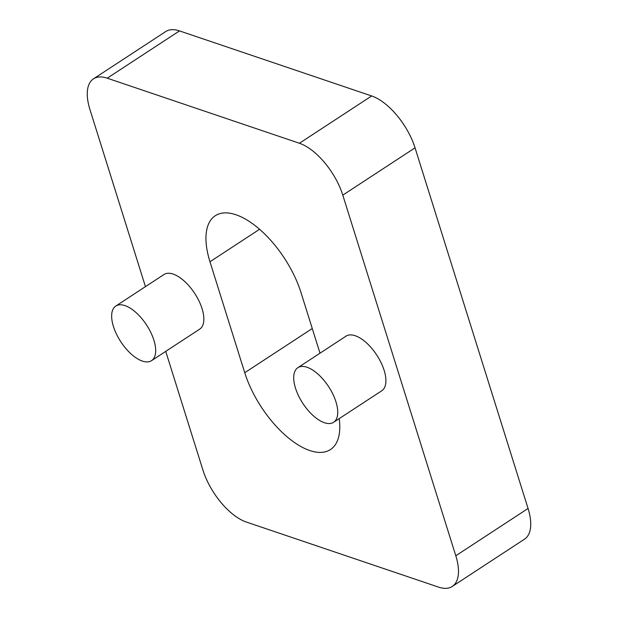 <?xml version="1.0" encoding="UTF-8"?>
<svg xmlns="http://www.w3.org/2000/svg" width="618" height="618" viewBox="0 0 618 618"><rect width="100%" height="100%" fill="white"/><g stroke="black" fill="none" stroke-linecap="round" stroke-linejoin="round"><path stroke-width="0.93" d="M113.442 326.505A32.63 15.373 -123.2 0 0 131.279 354.122A32.63 15.373 -123.2 0 0 151.541 360.657A32.63 15.373 -123.2 0 0 153.897 340.201A32.63 15.373 -123.2 0 0 136.068 312.584A32.63 15.373 -123.2 0 0 115.798 306.049A32.63 15.373 -123.2 0 0 113.442 326.505M151.541 360.657L199.714 329.131A32.63 15.373 -123.2 0 0 202.071 308.676A32.63 15.373 -123.2 0 0 184.241 281.051A32.63 15.373 -123.2 0 0 163.971 274.523L115.798 306.049M295.497 388.143A32.63 15.373 -123.2 0 0 313.326 415.76A32.63 15.373 -123.2 0 0 333.589 422.295A32.63 15.373 -123.2 0 0 335.953 401.839A32.63 15.373 -123.2 0 0 318.115 374.222A32.63 15.373 -123.2 0 0 297.853 367.687A32.63 15.373 -123.2 0 0 295.497 388.143M333.589 422.295L381.762 390.769A32.63 15.373 -123.2 0 0 384.126 370.313A32.63 15.373 -123.2 0 0 366.289 342.696A32.63 15.373 -123.2 0 0 346.026 336.161L297.853 367.687M165.732 351.372L202.951 470.151A48.953 23.059 -123.2 0 0 246.335 522.04L438.502 587.1A48.953 23.059 -123.2 0 0 452.26 586.451A48.953 23.059 -123.2 0 0 455.798 555.76L342.789 195.133A48.953 23.059 -123.2 0 0 299.406 143.252L107.238 78.192A48.953 23.059 -123.2 0 0 93.472 78.841A48.953 23.059 -123.2 0 0 89.942 109.525L145.446 286.644M319.993 353.195L300.997 292.577A73.426 34.585 -123.2 0 0 260.873 230.429A73.426 34.585 -123.2 0 0 215.273 215.728A73.426 34.585 -123.2 0 0 209.973 261.754L244.743 372.716A73.426 34.585 -123.2 0 0 284.867 434.863A73.426 34.585 -123.2 0 0 330.46 449.564A73.426 34.585 -123.2 0 0 339.212 418.618M455.798 555.76L528.058 508.475L415.049 147.849L342.789 195.133M528.058 508.475A48.953 23.059 56.8 0 1 524.528 539.159L452.26 586.451M93.472 78.841L165.74 31.549A48.953 23.059 56.8 0 1 179.498 30.9L107.238 78.192M299.406 143.252L371.665 95.96L179.498 30.9M371.665 95.96A48.953 23.059 56.8 0 1 415.049 147.849M244.743 372.716L312.26 328.529M209.973 261.754L259.583 229.286"/></g></svg>
